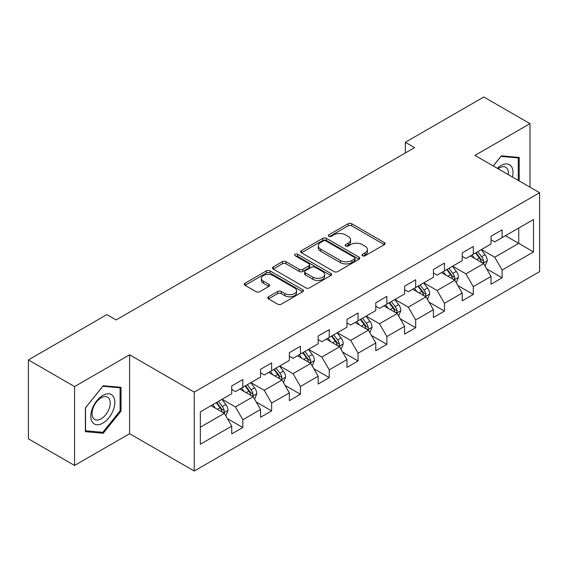 <?xml version="1.0" encoding="UTF-8"?>
<svg xmlns="http://www.w3.org/2000/svg" width="568" height="568" viewBox="0 0 568 568"><rect width="100%" height="100%" fill="white"/><g stroke="black" fill="none" stroke-linecap="round" stroke-linejoin="round"><path stroke-width="0.85" d="M362.54 255.777A1.796 1.037 0 0 0 365.082 255.777L384.337 244.652A2.563 1.477 0 0 0 385.09 243.608A2.563 1.477 0 0 0 384.337 242.564L351.713 223.721A2.563 1.477 0 0 0 348.085 223.721L328.822 234.84A1.796 1.037 0 0 0 328.297 235.578A1.796 1.037 0 0 0 328.822 236.309A1.796 1.037 0 0 0 331.364 236.309L333.856 234.868A8.2 4.736 0 0 1 345.458 234.868L348.177 236.437A8.2 4.736 0 0 1 350.577 239.788A8.2 4.736 0 0 1 348.177 243.139L345.685 244.574A1.796 1.037 0 0 0 345.159 245.312A1.796 1.037 0 0 0 345.685 246.043A1.796 1.037 0 0 0 348.219 246.043L350.712 244.602A8.2 4.736 0 0 1 362.313 244.602L365.032 246.171A8.2 4.736 0 0 1 367.439 249.522A8.2 4.736 0 0 1 365.032 252.874L362.54 254.308A1.796 1.037 0 0 0 362.015 255.039A1.796 1.037 0 0 0 362.54 255.777L362.54 254.308M268.501 296.773A2.563 1.477 0 0 0 267.755 297.824A2.563 1.477 0 0 0 268.501 298.867L277.66 304.157A2.563 1.477 0 0 0 281.281 304.157L302.673 291.803A2.563 1.477 0 0 0 303.426 290.759A2.563 1.477 0 0 0 302.673 289.708L270.041 270.872A2.563 1.477 0 0 0 266.42 270.872L245.028 283.219A2.563 1.477 0 0 0 244.275 284.27A2.563 1.477 0 0 0 245.028 285.313L256.09 291.696A2.563 1.477 0 0 0 259.711 291.696L268.87 286.414A2.563 1.477 0 0 0 269.615 285.37A2.563 1.477 0 0 0 268.87 284.32L263.382 281.153A6.859 3.962 0 0 1 261.372 278.356A6.859 3.962 0 0 1 265.611 274.699A6.859 3.962 0 0 1 273.08 275.558L294.565 287.955A6.859 3.962 0 0 1 296.574 290.759A6.859 3.962 0 0 1 292.335 294.416A6.859 3.962 0 0 1 284.866 293.557L281.281 291.49A2.563 1.477 0 0 0 277.66 291.49L268.501 296.773L268.501 298.867M129.603 354.801L74.571 386.574L28.4 359.913L28.4 438.823L74.571 465.476L129.603 433.704L194.242 471.021L194.242 392.119L129.603 354.801L129.603 433.704M529.994 187.184L529.994 123.632L474.962 155.412L539.6 192.729L194.242 392.119M529.994 123.632L483.829 96.979L405.339 142.291L405.339 152.955M28.4 359.913L106.891 314.601L116.121 319.933L414.569 147.623L405.339 142.291M334.034 271.603A2.563 1.477 0 0 0 337.662 271.603L359.054 259.256A2.563 1.477 0 0 0 359.8 258.206A2.563 1.477 0 0 0 359.054 257.162L326.422 238.326A2.563 1.477 0 0 0 322.794 238.326L301.409 250.673A2.563 1.477 0 0 0 300.657 251.716A2.563 1.477 0 0 0 301.409 252.767L334.034 271.603M295.871 256.161A1.796 1.037 0 0 1 297.689 256.416L297.689 254.286L330.86 273.435A2.563 1.477 0 0 1 331.613 274.486A2.563 1.477 0 0 1 330.86 275.53L309.475 287.877A2.563 1.477 0 0 1 305.847 287.877L273.215 269.04L273.215 266.946A2.563 1.477 0 0 0 272.47 267.997A2.563 1.477 0 0 0 273.215 269.04M273.215 266.946L282.374 261.663A2.563 1.477 0 0 1 285.995 261.663L299.229 269.303A2.563 1.477 0 0 0 302.858 269.303L308.928 265.796A2.563 1.477 0 0 0 309.681 264.752A2.563 1.477 0 0 0 308.928 263.701L295.154 255.749A1.796 1.037 0 0 1 294.629 255.018A1.796 1.037 0 0 1 295.736 254.059A1.796 1.037 0 0 1 297.689 254.286M194.242 471.021L539.6 271.632L539.6 192.729M227.392 418.616L242.813 427.519L242.813 419.731L260.549 409.5L260.549 417.281L271.625 410.884L271.625 403.102L289.353 392.864L289.353 400.646L300.436 394.249L300.436 386.467L318.165 376.229L318.165 384.018L329.248 377.621L329.248 369.832L346.977 359.601L346.977 367.382L358.06 360.985L358.06 353.197L375.789 342.965L375.789 350.747L386.865 344.35L386.865 336.568L404.601 326.33L404.601 334.112L415.677 327.715L415.677 319.933L433.405 309.695L433.405 317.484L444.488 311.086L444.488 303.298L462.217 293.067L462.217 300.848L473.3 294.451L473.3 286.662L491.029 276.431L491.029 284.213L502.112 277.816L502.112 270.034L533.508 251.908L533.508 219.489L518.733 228.024L518.733 243.374L533.508 251.908M242.813 427.519L231.737 433.916L231.737 426.135L200.341 444.261L200.341 411.843L231.737 393.716L231.737 385.935L242.813 379.538L242.813 387.319L260.549 377.081L260.549 369.299L271.625 362.902L271.625 370.684L289.353 360.453L289.353 352.664L300.436 346.267L300.436 354.056L318.165 343.817L318.165 336.036L329.248 329.632L329.248 337.42L346.977 327.182L346.977 319.401L358.06 313.003L358.06 320.785L375.789 310.547L375.789 302.765L386.865 296.368L386.865 304.15L404.601 293.919L404.601 286.13L415.677 279.733L415.677 287.522L433.405 277.283L433.405 269.502L444.488 263.098L444.488 270.886L462.217 260.648L462.217 252.866L473.3 246.469L473.3 254.251L491.029 244.013L491.029 236.231L502.112 229.834L502.112 237.616L533.508 219.489M239.859 389.023L253.158 396.705L235.429 406.936L222.131 399.261M231.737 389.449L235.429 391.586L242.813 387.319M235.429 406.936L242.813 419.731M253.158 396.705L260.549 409.5M268.671 372.395L281.969 380.07L264.241 390.308L250.942 382.626M260.549 372.821L264.241 374.951L271.625 370.684M264.241 390.308L271.625 403.102M281.969 380.07L289.353 392.864M297.483 355.76L310.781 363.435L293.053 373.673L279.754 365.998M289.353 356.186L293.053 358.316L300.436 354.056M293.053 373.673L300.436 386.467M310.781 363.435L318.165 376.229M326.295 339.124L339.586 346.799L321.857 357.038L308.559 349.363M318.165 339.55L321.857 341.688L329.248 337.42M321.857 357.038L329.248 369.832M339.586 346.799L346.977 359.601M355.099 322.489L368.398 330.171L350.669 340.402L337.371 332.727M346.977 322.915L350.669 325.052L358.06 320.785M350.669 340.402L358.06 353.197M368.398 330.171L375.789 342.965M383.911 305.861L397.209 313.536L379.481 323.774L366.183 316.092M375.789 306.287L379.481 308.417L386.865 304.15M379.481 323.774L386.865 336.568M397.209 313.536L404.601 326.33M412.723 289.226L426.021 296.901L408.293 307.139L394.994 299.464M404.601 289.652L408.293 291.782L415.677 287.522M408.293 307.139L415.677 319.933M426.021 296.901L433.405 309.695M441.535 272.59L454.833 280.265L437.104 290.504L423.806 282.829M433.405 273.016L437.104 275.153L444.488 270.886M437.104 290.504L444.488 303.298M454.833 280.265L462.217 293.067M470.347 255.955L483.638 263.637L465.909 273.868L452.618 266.193M462.217 256.381L465.909 258.518L473.3 254.251M465.909 273.868L473.3 286.662M483.638 263.637L491.029 276.431M505.435 235.699L518.733 243.374L494.721 257.24L481.423 249.558M491.029 239.753L494.721 241.883L502.112 237.616M494.721 257.24L502.112 270.034M74.571 386.574L74.571 465.476M200.341 427.2L224.346 413.334L211.047 405.659M224.346 413.334L231.737 426.135M486.691 268.912L502.112 277.816M457.879 285.548L473.3 294.451M429.067 302.183L444.488 311.086M400.255 318.811L415.677 327.715M371.444 335.447L386.865 344.35M342.639 352.082L358.06 360.985M313.827 368.717L329.248 377.621M285.015 385.345L300.436 394.249M256.204 401.981L271.625 410.884M519.195 180.944L519.195 157.442L501.374 155.852L493.244 165.963M85.377 431.666L103.198 433.263L121.019 411.09L121.019 387.326L103.198 385.736L85.377 407.909L85.377 431.666M120.096 410.558L121.019 411.09M101.31 432.17L103.198 433.263M363.257 256.026L365.032 255.004A8.2 4.736 0 0 0 367.439 251.652L367.439 249.522M350.577 239.788L350.577 241.918A8.2 4.736 0 0 1 348.177 245.269L346.402 246.292M384.337 242.564L384.337 244.652L351.713 225.858A2.563 1.477 0 0 0 348.085 225.858L329.539 236.558M359.019 259.278L326.422 240.456A2.563 1.477 0 0 0 322.794 240.456L301.438 252.788M354.517 258.944A1.796 1.037 0 0 0 355.043 258.206A1.796 1.037 0 0 0 354.517 257.474L325.876 240.939A1.796 1.037 0 0 0 323.341 240.939L320.714 242.458A8.2 4.736 0 0 0 318.307 245.809A8.2 4.736 0 0 0 320.714 249.153L340.289 260.456A8.2 4.736 0 0 0 351.89 260.456L354.517 258.944L354.517 261.074A1.796 1.037 0 0 0 355.043 260.343L355.043 258.206M318.307 245.809L318.307 247.939A8.2 4.736 0 0 0 320.714 251.29L320.714 249.153M354.517 261.074L351.89 262.594A8.2 4.736 0 0 1 340.289 262.594L320.714 251.29M273.251 269.062L282.374 263.793L282.374 261.663M309.681 264.752L309.681 266.882A2.563 1.477 0 0 1 308.928 267.926L302.858 271.433A2.563 1.477 0 0 1 299.229 271.433L285.995 263.793A2.563 1.477 0 0 0 282.374 263.793M297.689 256.416L330.832 275.551M312.961 277.227A6.859 3.962 0 0 0 320.437 278.086A6.859 3.962 0 0 0 324.669 274.429A6.859 3.962 0 0 0 322.659 271.632L315.091 267.258A2.563 1.477 0 0 0 311.47 267.258L305.392 270.766A2.563 1.477 0 0 0 304.64 271.816A2.563 1.477 0 0 0 305.392 272.86L312.961 277.227L312.961 279.364A6.859 3.962 0 0 0 320.437 280.223A6.859 3.962 0 0 0 324.669 276.566L324.669 274.429M304.64 271.816L304.64 273.946A2.563 1.477 0 0 0 305.392 274.99L305.392 272.86M312.961 279.364L305.392 274.99M296.574 290.759L296.574 292.889A6.859 3.962 0 0 1 292.335 296.546A6.859 3.962 0 0 1 284.866 295.687L281.281 293.62A2.563 1.477 0 0 0 277.66 293.62L268.536 298.889M261.372 278.356L261.372 280.486A6.859 3.962 0 0 0 263.382 283.29L263.382 281.153M268.834 286.435L263.382 283.29M302.637 291.824L270.041 273.002A2.563 1.477 0 0 0 266.42 273.002L245.064 285.335M485.1 266.165L487.294 260.627A6.922 3.997 -120 0 0 485.086 254.734L481.274 249.643M474.635 258.433L472.043 254.975M482.573 263.019L483.411 262.132L483.56 260.925A6.922 3.997 -120 0 0 481.579 256.757L477.766 251.674M476.034 252.675L480.265 258.319A3.529 2.038 60 0 1 480.904 259.391L483.56 260.925M475.551 252.952L479.364 258.042A6.922 3.997 60 0 1 481.344 262.203M517.121 157.258L518.272 157.918L518.272 180.411M493.28 165.984L501.004 156.377L518.272 157.918M512.428 177.038A16.976 9.798 120 0 0 509.489 164.699A16.976 9.798 120 0 0 497.327 168.327M508.325 174.667A12.851 7.419 120 0 0 505.747 167.297A12.851 7.419 120 0 0 498.072 168.753M102.829 423.146A16.976 9.798 120 0 0 114.828 402.357A16.976 9.798 120 0 0 102.829 395.42A16.976 9.798 120 0 0 90.823 416.216A16.976 9.798 120 0 0 102.829 423.146M101.147 418.808A12.851 7.419 120 0 0 109.539 407.483A12.851 7.419 120 0 0 107.572 397.181A12.851 7.419 120 0 0 101.147 397.82A12.851 7.419 120 0 0 92.747 409.145A12.851 7.419 120 0 0 94.714 419.447A12.851 7.419 120 0 0 101.147 418.808M85.562 407.739L102.829 386.261L120.096 387.802L120.096 410.827L102.829 432.312L85.562 430.764L85.519 407.725M118.953 387.142L120.096 387.802M456.289 282.793L458.49 277.262A6.922 3.997 -120 0 0 456.281 271.369L452.469 266.278M445.823 275.068L443.232 271.611M453.761 279.648L454.599 278.76L454.748 277.553A6.922 3.997 -120 0 0 452.767 273.393L448.954 268.302M447.222 269.303L451.454 274.947A3.529 2.038 60 0 1 452.092 276.02L454.748 277.553M446.739 269.587L450.552 274.671A6.922 3.997 60 0 1 452.533 278.838M427.477 299.428L429.678 293.897A6.922 3.997 -120 0 0 427.47 288.004L423.657 282.914M417.011 291.704L414.42 288.246M424.949 296.283L425.787 295.395L425.943 294.188A6.922 3.997 -120 0 0 423.962 290.028L420.15 284.937M418.41 285.938L422.642 291.583A3.529 2.038 60 0 1 423.281 292.655L425.943 294.188M417.927 286.215L421.74 291.306A6.922 3.997 60 0 1 423.721 295.466M398.672 316.064L400.866 310.526A6.922 3.997 -120 0 0 398.658 304.633L394.845 299.549M388.2 308.332L385.608 304.874M396.137 312.918L396.975 312.031L397.131 310.824A6.922 3.997 -120 0 0 395.15 306.663L391.338 301.572M389.605 302.574L393.83 308.218A3.529 2.038 60 0 1 394.469 309.29L397.131 310.824M389.123 302.851L392.935 307.941A6.922 3.997 60 0 1 394.916 312.102M369.86 332.699L372.054 327.161A6.922 3.997 -120 0 0 369.846 321.268L366.033 316.177M359.388 324.967L356.803 321.509M367.326 329.554L368.17 328.666L368.32 327.459A6.922 3.997 -120 0 0 366.339 323.291L362.526 318.208M360.794 319.209L365.018 324.853A3.529 2.038 60 0 1 365.664 325.925L368.32 327.459M360.311 319.486L364.123 324.576A6.922 3.997 60 0 1 366.104 328.737M341.048 349.327L343.242 343.796A6.922 3.997 -120 0 0 341.034 337.903L337.222 332.812M330.583 341.602L327.992 338.145M338.521 346.182L339.359 345.294L339.508 344.087A6.922 3.997 -120 0 0 337.527 339.927L333.714 334.836M331.982 335.837L336.213 341.482A3.529 2.038 60 0 1 336.852 342.554L339.508 344.087M331.499 336.121L335.312 341.205A6.922 3.997 60 0 1 337.293 345.372M312.237 365.962L314.438 360.431A6.922 3.997 -120 0 0 312.23 354.538L308.417 349.448M301.771 358.238L299.18 354.78M309.709 362.817L310.547 361.93L310.696 360.723A6.922 3.997 -120 0 0 308.715 356.562L304.902 351.471M303.17 352.472L307.402 358.117A3.529 2.038 60 0 1 308.041 359.189L310.696 360.723M302.687 352.749L306.5 357.84A6.922 3.997 60 0 1 308.481 362.001M283.425 382.598L285.626 377.06A6.922 3.997 -120 0 0 283.418 371.167L279.605 366.083M272.959 374.866L270.368 371.408M280.897 379.452L281.735 378.565L281.891 377.358A6.922 3.997 -120 0 0 279.903 373.197L276.098 368.107M274.358 369.108L278.59 374.752A3.529 2.038 60 0 1 279.229 375.824L281.891 377.358M273.875 369.385L277.688 374.475A6.922 3.997 60 0 1 279.669 378.636M254.62 399.233L256.814 393.695A6.922 3.997 -120 0 0 254.606 387.802L250.793 382.711M244.148 391.501L241.556 388.043M252.085 396.088L252.923 395.2L253.079 393.993A6.922 3.997 -120 0 0 251.099 389.825L247.286 384.742M245.554 385.743L249.778 391.387A3.529 2.038 60 0 1 250.417 392.46L253.079 393.993M245.071 386.02L248.883 391.111A6.922 3.997 60 0 1 250.864 395.271M225.808 415.861L228.002 410.33A6.922 3.997 -120 0 0 225.794 404.437L221.981 399.347M215.336 408.136L212.751 404.679M223.274 412.716L224.119 411.835L224.268 410.621A6.922 3.997 -120 0 0 222.287 406.461L218.474 401.37M216.742 402.371L220.966 408.016A3.529 2.038 60 0 1 221.612 409.088L224.268 410.621M216.259 402.655L220.072 407.739A6.922 3.997 60 0 1 222.052 411.906M365.032 255.004L365.032 252.874M345.685 246.043L345.685 244.574M348.177 245.269L348.177 243.139M328.822 236.309L328.822 234.84M348.085 225.858L348.085 223.721M351.713 225.858L351.713 223.721M301.409 252.767L301.409 250.673M322.794 240.456L322.794 238.326M326.422 240.456L326.422 238.326M359.054 259.256L359.054 257.162M340.289 262.594L340.289 260.456M351.89 262.594L351.89 260.456M285.995 263.793L285.995 261.663M299.229 271.433L299.229 269.303M302.858 271.433L302.858 269.303M308.928 267.926L308.928 265.796M330.86 275.53L330.86 273.435M277.66 293.62L277.66 291.49M281.281 293.62L281.281 291.49M284.866 295.687L284.866 293.557M268.87 286.414L268.87 284.32M245.028 285.313L245.028 283.219M266.42 273.002L266.42 270.872M270.041 273.002L270.041 270.872M302.673 291.803L302.673 289.708M482.956 263.24L487.252 260.762M481.579 256.757L485.086 254.734M476.659 259.604L479.364 258.042M454.144 279.875L458.44 277.397M452.767 273.393L456.281 271.369M447.847 276.233L450.552 274.671M425.34 296.51L429.628 294.025M423.962 290.028L427.47 288.004M419.035 292.868L421.74 291.306M396.528 313.138L400.823 310.661M395.15 306.663L398.658 304.633M390.223 309.503L392.935 307.941M367.716 329.774L372.012 327.296M366.339 323.291L369.846 321.268M361.418 326.139L364.123 324.576M338.904 346.409L343.2 343.931M337.527 339.927L341.034 337.903M332.607 342.767L335.312 341.205M310.092 363.044L314.388 360.559M308.715 356.562L312.23 354.538M303.795 359.402L306.5 357.84M281.288 379.672L285.576 377.195M279.903 373.197L283.418 371.167M274.983 376.037L277.688 374.475M252.476 396.308L256.771 393.83M251.099 389.825L254.606 387.802M246.171 392.673L248.883 391.111M223.664 412.943L227.96 410.465M222.287 406.461L225.794 404.437M217.359 409.301L220.072 407.739"/></g></svg>
